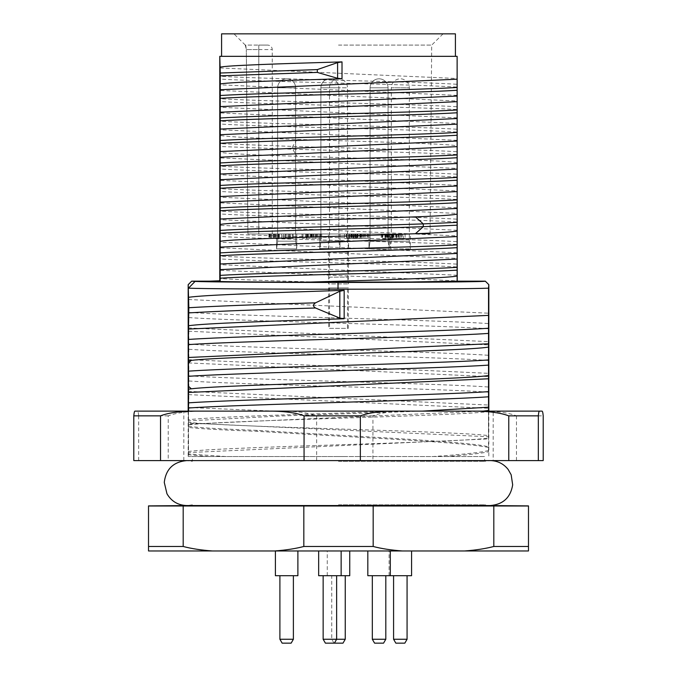 <?xml version="1.0" encoding="UTF-8"?>
<svg xmlns="http://www.w3.org/2000/svg" width="677" height="677" viewBox="0 0 677 677"><rect width="100%" height="100%" fill="white"/><g stroke="black" fill="none" stroke-linecap="round" stroke-linejoin="round"><path stroke-width="0.51" stroke-dasharray="3.38 2.54" d="M318.655 550.968L341.14 550.968L318.655 550.968L341.14 550.968L318.655 550.968L318.655 575.704L349.738 575.704M342.994 643.15L325.4 643.15L334.396 643.15L325.4 643.15L323.149 639.257L345.245 639.257M338.5 550.968L327.262 550.968L338.5 550.968M212.366 550.968C201.179 550.147 191.456 548.649 183.188 546.474L148.517 546.474L148.517 550.968L528.483 550.968L528.483 505.998L373.171 505.998L373.171 546.474L303.829 546.474C295.544 548.658 285.821 550.156 274.65 550.968M286.642 550.968L297.888 550.968L286.642 550.968M390.197 550.968L367.823 550.968L390.197 550.968M406.454 550.968L389.089 550.968L406.454 550.968M375.963 550.968L390.307 550.968L375.963 550.968M276.377 550.968L297.888 550.968L276.377 550.968M183.188 546.474L183.188 505.998L303.829 505.998L303.829 546.474M303.829 505.998L373.171 505.998M148.517 546.474L148.517 505.998L183.188 505.998M338.5 505.507L484.639 505.507L338.5 505.507M493.812 505.998L493.812 546.474C485.527 548.658 475.804 550.156 464.634 550.968M402.35 550.968C391.162 550.147 381.439 548.649 373.171 546.474M493.812 546.474L528.483 546.474M338.5 504.847L484.639 504.847L338.5 504.847M338.5 461.308L484.639 461.308L338.5 461.308M338.5 456.535L484.639 456.535L338.5 456.535M342.977 456.535L188.172 456.535L342.977 456.535M334.023 418.411C266.679 420.586 203.997 422.761 188.502 424.944L188.502 451.483C203.997 449.3 266.679 447.125 334.023 444.95C404.643 442.673 472.521 440.397 488.498 438.121L488.498 411.582C472.521 413.859 404.643 416.135 334.023 418.411M493.186 460.588L183.814 460.588L493.186 460.588L493.186 411.125L488.498 411.125L488.498 435.633C473.096 433.458 410.482 431.274 342.977 429.1C272.298 426.815 204.649 424.555 188.502 422.27L188.502 411.125L183.814 411.125L188.502 411.125L188.502 419.782C203.938 417.599 266.62 415.424 334.023 413.249L397.433 411.125M225.856 456.535L188.502 453.971L188.502 427.432C199.182 428.727 221.921 430.013 256.727 431.308L342.977 436.36C410.389 440.084 473.071 443.807 488.498 447.531L488.498 451.796C481.254 453.37 467.299 454.952 446.617 456.535M488.498 411.582L488.54 410.474M483.082 411.125L188.46 424.166L188.502 424.944M188.502 419.782L188.46 420.891L280.227 416.008L422.38 411.125M188.46 424.166L188.46 420.891M188.502 451.483L188.46 452.591L488.54 438.899L488.498 438.121M209.066 456.535L188.46 454.758L188.46 456.535L188.46 452.591M188.172 411.125L188.172 456.535M541.947 411.125L539.586 411.125M493.186 411.125L135.053 411.125M188.502 411.125L488.498 411.125M479.324 411.125C495.53 410.981 507.919 412.555 516.475 415.847L543.208 415.847M543.208 460.588L372.942 460.588L372.942 415.847C381.498 412.555 393.879 410.981 410.084 411.125M516.475 460.588L516.475 415.847M372.942 415.847L316.65 415.847C307.798 412.555 294.994 410.981 278.239 411.125M316.65 415.847L316.65 460.588L168.234 460.588L168.234 415.847C177.078 412.555 189.882 410.981 206.646 411.125M168.234 415.847L138.675 415.847C138.387 412.555 137.964 410.981 137.414 411.125M168.234 460.588L133.792 460.588M138.675 460.588L138.675 415.847M316.65 460.588L372.942 460.588M488.498 451.796L488.54 438.899M488.828 411.125L488.828 456.535M488.54 450.569C480.348 452.558 461.9 454.546 433.204 456.535M188.849 411.125L188.832 312.41L188.172 284.678M191.684 281.167L195.052 281.437C208.042 282.013 271.469 282.461 338.043 282.453C416.685 282.47 487.381 281.852 485.316 281.167M188.46 454.758L188.502 453.971M188.502 427.432L188.502 422.27M188.46 394.623L488.54 408.316L488.405 411.125M488.498 435.633L488.54 436.741L188.46 423.049M188.46 426.332C198.251 427.669 221.21 429.015 257.319 430.36C341.885 435.861 470.718 441.362 488.54 446.871L488.54 436.741M488.54 446.871L488.498 447.531M188.46 299.522L488.54 313.206L488.828 284.678M488.54 313.206L488.54 341.631L188.46 327.947M188.46 331.222L488.54 344.906L488.54 341.631M488.54 344.906L488.54 373.332L188.46 359.648M188.46 362.923L488.54 376.607L488.54 373.332M488.54 376.607L488.54 405.032L188.46 391.348M488.54 408.316L488.54 405.032M257.319 430.36L256.727 431.308M195.052 281.437L188.46 288.19C202.152 288.757 267.957 289.206 338.018 289.197C408.417 289.206 474.797 288.766 488.54 288.182M219.78 56.335L457.127 56.335L457.127 281.065M457.034 281.361C451.331 281.894 392.144 282.343 327.482 282.309L220.262 281.657L219.873 270.301L457.127 280.862M220.186 280.76L219.78 281.167L220.262 281.657M221.591 56.335L455.409 56.335L221.591 56.335M219.873 56.335L219.873 67.954L457.127 78.515M457.127 275.243L219.873 264.682L219.873 270.301M219.873 264.682L219.873 247.816L457.127 258.386M457.127 252.758L219.873 242.197L219.873 247.816M219.873 242.197L219.873 225.339L457.127 235.901M457.127 230.282L219.873 219.712L219.873 225.339M219.873 219.712L219.873 202.855L457.127 213.416M457.127 207.797L219.873 197.235L219.873 202.855M219.873 197.235L219.873 180.37L457.127 190.931M457.127 185.312L219.873 174.751L219.873 180.37M219.873 174.751L219.873 157.885L457.127 168.446M457.127 162.827C452.693 160.644 366.706 158.46 296.966 156.269C252.098 154.94 226.397 153.603 219.873 152.266L219.873 157.885M219.873 152.266L219.873 135.4C226.397 136.737 252.098 138.074 296.966 139.411C366.706 141.595 452.693 143.778 457.127 145.961M457.127 140.342L219.873 129.781L219.873 135.4M219.873 129.781L219.873 112.915L457.127 123.485M457.127 117.857L219.873 107.296L219.873 112.915M219.873 107.296L219.873 90.439L457.127 101M457.127 95.381L219.873 84.811L219.873 90.439M219.873 84.811L219.873 67.954M226.499 281.767L220.27 281.412M327.482 282.309C278.772 281.073 243.035 279.838 220.27 278.602M456.73 266.95C415.619 264.275 261.381 261.601 220.27 258.927M456.73 264.132C415.619 261.466 261.381 258.792 220.27 256.118M456.73 244.465C415.619 241.791 261.381 239.116 220.27 236.442M456.73 241.655C415.619 238.981 261.381 236.307 220.27 233.633M456.73 221.98C415.619 219.306 261.381 216.632 220.27 213.966M456.73 219.17C415.619 216.496 261.381 213.822 220.27 211.148M456.73 199.495C415.619 196.821 261.381 194.147 220.27 191.481M456.73 196.685C415.619 194.011 261.381 191.337 220.27 188.671M456.73 177.01C415.619 174.336 261.381 171.67 220.27 168.996M456.73 174.201C415.619 171.526 261.381 168.861 220.27 166.187M456.73 154.525C429.438 152.765 353.766 151.005 292.718 149.245L220.27 146.511M456.73 151.716C429.438 149.955 353.766 148.195 292.718 146.435L220.27 143.702M456.73 132.049C415.619 129.375 261.381 126.701 220.27 124.026M456.73 129.231C415.619 126.565 261.381 123.891 220.27 121.217M456.73 109.564C415.619 106.89 261.381 104.216 220.27 101.542M456.73 106.754C415.619 104.08 261.381 101.406 220.27 98.732M456.73 87.079C415.619 84.405 261.381 81.731 220.27 79.065M456.73 84.27C415.619 81.595 261.381 78.921 220.27 76.247M221.591 33.85L455.409 33.85M338.5 33.85L233.954 33.85L338.5 33.85M338.5 45.088L431.706 45.088L338.5 45.088M245.726 45.088L245.294 45.088L246.31 49.59L245.726 45.088L258.783 45.088L245.726 45.088M247.943 233.954L246.31 49.59L247.943 233.954L430.056 233.954L247.943 233.954M258.783 45.088L267.779 45.088L258.783 45.088L258.783 49.59L246.31 49.59L272.272 49.59L258.783 49.59L258.783 233.954L272.272 233.954L258.783 233.954L258.783 45.088M276.529 233.954L296.763 233.954L276.529 233.954L296.763 233.954L276.529 233.954L276.58 248.84L296.712 248.84L276.58 248.84L296.712 248.84L276.58 248.84L276.529 233.954M319.781 233.954L340.015 233.954L319.781 233.954L340.015 233.954L319.781 233.954L319.832 248.84L339.964 248.84L319.832 248.84L319.781 233.954M368.948 233.954L389.182 233.954L368.948 233.954L389.182 233.954L368.948 233.954L368.999 248.84L389.131 248.84L368.999 248.84L389.131 248.84L368.999 248.84L368.948 233.954M390.214 233.954L410.448 233.954L390.214 233.954L390.265 248.84L410.397 248.84L390.265 248.84L391.34 241.181L409.323 241.181L391.34 241.181L391.34 87.807L409.323 87.807L391.34 87.807A8.996 8.996 0 0 1 400.327 78.82A8.996 8.996 0 0 1 409.323 87.807L409.323 241.181L410.397 248.84L410.448 233.954M328.379 233.954L348.621 233.954L328.379 233.954L328.438 248.84L339.964 248.84L319.832 248.84L320.898 241.181L338.889 241.181L320.898 241.181L338.889 241.181L320.898 241.181L320.898 87.807L338.889 87.807L320.898 87.807A8.996 8.996 0 0 1 329.894 78.82A8.996 8.996 0 0 0 320.898 87.807L320.898 241.181L319.832 248.84M270.698 233.954L290.645 233.954L268.904 233.954L271.316 233.954L270.698 233.954L270.698 238.448L290.645 238.448L268.904 238.448L271.316 238.448L270.698 238.448L271.316 238.448L271.316 233.954L270.698 233.954M293.175 233.954L269.759 233.954L293.175 233.954L293.175 238.448L269.759 238.448L293.175 238.448M270.064 233.954L269.759 238.448L270.064 233.954M273.22 233.954L273.22 238.448L279.466 238.448L273.22 238.448L273.22 233.954L273.212 238.448M320.128 233.954L302.162 233.954L320.128 233.954L320.128 238.448L321.71 238.448L302.162 238.448L320.128 238.448M306.808 233.954L307.612 233.954L307.612 238.448L306.808 238.448L306.808 233.954L306.791 238.448M301.984 233.954L302.162 238.448L301.984 233.954M306.41 233.954L306.901 233.954L306.901 238.448L306.41 238.448L306.41 233.954M311.615 233.954L311.708 238.448L311.615 233.954M315.964 233.954L316.455 233.954L316.455 238.448L315.964 238.448L315.964 233.954M364.852 233.954L349.298 233.954L364.852 233.954L364.852 238.448L349.298 238.448L364.852 238.448M390.68 233.954L405.083 233.954L385.822 233.954L390.68 233.954L390.68 238.448L382.387 238.448L405.083 238.448L390.68 238.448M382.387 233.954L382.827 233.954L382.827 238.448L382.387 238.448L382.387 233.954M396.383 233.954L396.358 238.448L396.383 233.954M392.719 233.954L393.185 233.954L393.185 238.448L392.719 238.448L392.719 233.954M386.076 233.954L385.822 238.448L386.076 233.954M400.361 233.954L381.769 233.954L400.361 233.954L400.361 238.448L402.273 238.448L381.769 238.448L400.361 238.448M403.306 233.954L402.273 233.954L402.273 238.448L403.306 238.448L403.306 233.954M381.769 233.954L382.166 238.448L381.769 233.954M396.147 233.954L395.656 233.954L395.656 238.448L396.147 238.448L396.147 233.954M398.99 233.954L398.279 233.954L398.279 238.448L398.99 238.448L398.99 233.954M353.792 233.954L368.72 233.954L353.792 233.954L353.792 238.448L352.742 238.448L363.202 238.448L350.728 238.448L368.72 238.448L353.792 238.448M351.6 233.954L365.335 233.954L356.94 233.954L357.321 238.448L356.28 238.448L361.603 238.448L344.491 238.448L365.335 238.448L356.94 238.448L356.965 233.954L344.491 233.954L351.6 233.954L351.194 238.448L351.6 233.954M296.763 233.954L296.712 248.84L296.763 233.954M282.986 241.181L295.637 241.181L282.986 241.181M340.015 233.954L339.964 248.84L340.015 233.954M389.182 233.954L389.131 248.84L389.182 233.954M387.709 241.181L370.074 241.181L387.709 241.181M295.637 241.181L296.712 248.84L295.637 241.181L277.655 241.181L295.637 241.181L295.637 87.807A8.996 8.996 90 0 0 286.642 78.82A8.996 8.996 0 0 0 277.655 87.807L277.655 241.181L276.58 248.84L277.655 241.181L277.655 87.807A8.996 8.996 -90 0 1 286.642 78.82A8.996 8.996 0 0 1 295.637 87.807L277.655 87.807L295.637 87.807L277.655 87.807L295.637 87.807L295.637 241.181M380.313 241.181L370.074 241.181L380.313 241.181M340.235 248.84L328.438 248.84L329.504 241.181L347.496 241.181L348.562 248.84L348.621 233.954M347.496 241.181L329.504 241.181L329.504 87.807A8.996 8.996 -90 0 1 338.5 78.82A8.996 8.996 90 0 1 347.496 87.807L329.504 87.807L347.496 87.807L347.496 241.181M273.55 233.954L273.55 238.448M268.904 233.954L268.904 238.448M269.903 233.954L269.903 238.448M290.645 233.954L290.645 238.448M289.358 233.954L289.358 238.448M275.048 233.954L275.048 238.448M289.054 233.954L289.054 238.448M278.23 233.954L278.23 238.448M279.466 233.954L279.466 238.448M288.013 233.954L288.013 238.448M285.389 233.954L285.389 238.448M313.942 233.954L313.942 238.448M312.182 233.954L312.182 238.448M311.919 233.954L311.919 238.448M315.254 233.954L315.254 238.448M364.565 233.954L364.565 238.448M357.735 233.954L357.735 238.448M352.988 233.954L352.988 238.448L348.655 238.448L352.979 238.448L352.979 233.954L353.944 233.954L348.655 233.954L352.979 233.954M351.972 233.954L351.972 238.448M349.552 233.954L349.552 238.448M349.298 233.954L349.298 238.448M351.718 233.954L351.718 238.448M351.363 233.954L351.363 238.448M355.67 233.954L355.67 238.448M356.026 233.954L356.026 238.448M356.28 233.954L361.603 233.954L356.28 233.954L356.28 238.448M361.603 233.954L361.603 238.448M389.368 233.954L389.368 238.448M394.014 233.954L394.014 238.448M405.083 233.954L405.083 238.448M401.52 233.954L401.52 238.448M397.873 233.954L397.873 238.448M400.581 233.954L400.581 238.448M391.89 233.954L391.89 238.448M387.244 238.448L390.104 238.448L385.095 238.448L387.244 238.448L387.244 233.954L392.11 233.954L387.244 233.954M385.306 238.448L385.095 233.954L385.306 238.448M392.11 238.448L390.113 238.448L392.11 238.448L391.949 233.954L392.11 238.448M352.742 233.954L352.742 238.448M368.72 233.954L368.72 238.448M367.738 233.954L367.738 238.448M355.087 233.954L355.087 238.448M350.728 233.954L350.728 238.448M363.202 233.954L363.202 238.448M356.94 233.954L356.94 238.448M355.747 238.448L361.239 238.448L355.747 238.448L355.747 233.954L354.748 233.954L361.239 233.954L355.747 233.954M353.944 238.448L353.216 238.448L353.216 233.954L353.944 233.954L353.944 238.448L353.944 233.954M348.655 238.448L349.374 238.448L349.374 233.954L348.655 233.954L348.655 238.448L348.655 233.954M286.642 575.704L297.888 575.704L286.642 575.704M286.642 639.257L279.897 639.257L286.642 639.257M286.642 643.15L291.144 643.15L286.642 643.15M334.988 575.704L323.149 575.704L334.988 575.704M367.823 550.968L367.823 575.704L411.574 575.704M385.746 575.704L372.316 575.704L385.746 575.704M385.746 639.257L372.316 639.257L385.746 639.257M383.52 643.15L374.567 643.15L383.52 643.15M404 575.704L393.582 575.704L404 575.704M393.582 639.257L407.072 639.257M395.833 643.15L404.829 643.15M385.805 639.257L383.563 643.15L374.567 643.15L372.316 639.257L385.805 639.257L385.805 575.704M297.888 550.968L297.888 575.704L275.404 575.704L275.404 550.968M280.481 575.704L293.386 575.704L280.481 575.704M293.386 639.257L291.144 643.15L282.148 643.15L279.897 639.257L293.386 639.257L293.386 575.704M347.496 287.911L329.504 287.911L329.504 328.379L347.496 328.379L347.496 287.911L329.504 287.911M348.427 287.911L328.573 287.911L348.427 287.911L348.291 328.379L328.709 328.379L348.291 328.379M328.573 287.911L328.709 328.379M329.504 328.379L347.496 328.379M329.504 251.937L347.496 251.937L347.496 277.155L329.504 277.155L328.557 283.934L348.443 283.934L328.557 283.934L328.447 251.937L329.564 251.937L329.504 277.155L347.496 277.155L348.443 283.934L348.553 251.937M347.496 251.937L328.447 251.937M274.777 411.125L188.832 407.52M338.018 289.197L338.043 282.453M488.168 323.572C434.769 319.857 242.231 316.134 188.832 312.41M488.168 328.743C434.769 325.019 242.231 321.304 188.832 317.581M488.168 355.273C434.769 351.558 242.231 347.834 188.832 344.111M488.168 360.443C434.769 356.72 242.231 353.005 188.832 349.281M488.168 386.982C434.769 383.258 242.231 379.535 188.832 375.82M488.168 392.144C434.769 388.429 242.231 384.705 188.832 380.982M296.966 139.411L292.718 146.435L292.718 149.245L296.966 156.269M387.709 87.807L370.074 87.807L387.709 87.807M380.313 87.807L370.074 87.807L380.313 87.807M270.766 233.954L270.766 238.448M292.489 233.954L292.489 238.448M289.477 233.954L289.477 238.448M286.236 233.954L286.236 238.448M281.725 233.954L281.725 238.448M278.103 233.954L278.103 238.448M275.471 233.954L275.471 238.448M274.727 233.954L274.727 238.448M278.738 233.954L278.738 238.448M274.413 233.954L274.413 238.448M278.645 233.954L278.645 238.448M283.663 233.954L283.663 238.448M285.195 233.954L285.195 238.448M321.71 233.954L321.71 238.448L321.71 233.954M313.696 233.954L313.696 238.448M313.4 233.954L313.4 238.448M311.395 233.954L311.395 238.448M310.083 233.954L310.083 238.448M308.373 233.954L308.373 238.448M307.561 233.954L307.561 238.448M310.777 233.954L310.777 238.448M305.42 233.954L305.42 238.448M303.017 233.954L303.017 238.448M307.874 233.954L307.874 238.448M312.419 233.954L312.419 238.448M318.097 233.954L318.097 238.448M320.78 233.954L320.78 238.448M385.221 233.954L385.221 238.448M386.922 233.954L386.922 238.448M388.539 233.954L388.539 238.448M393.125 233.954L393.125 238.448M387.693 233.954L387.693 238.448M396.781 233.954L396.781 238.448M392.525 233.954L392.525 238.448M386.584 233.954L386.584 238.448M387.862 233.954L387.862 238.448M390.104 233.954L390.104 238.448L390.113 233.954M387.329 233.954L387.329 238.448M366.976 233.954L366.976 238.448M359.749 233.954L359.749 238.448M353.707 233.954L353.707 238.448M346.311 233.954L346.311 238.448M344.491 233.954L344.491 238.448L344.491 233.954M346.852 233.954L346.852 238.448M351.524 233.954L351.524 238.448M355.882 233.954L355.882 238.448M360.706 233.954L360.706 238.448M363.354 233.954L363.354 238.448M365.326 233.954L365.326 238.448L365.335 233.954M362.779 233.954L362.779 238.448M357.625 233.954L357.625 238.448M352.802 233.954L352.802 238.448M354.748 233.954L354.748 238.448L354.748 233.954M355.789 233.954L355.789 238.448M357.955 233.954L357.955 238.448M360.156 233.954L360.156 238.448M361.239 233.954L361.239 238.448L361.239 233.954M360.266 233.954L360.266 238.448M358.116 233.954L358.116 238.448M349.603 233.954L349.603 238.448M351.092 233.954L351.092 238.448M351.414 233.954L351.414 238.448M334.006 643.15L331.755 639.257L331.755 575.704M327.262 575.704L327.262 550.968M186.835 505.558L192.361 505.507L192.361 504.847L186.734 505.558L490.266 505.558L484.639 504.847L484.639 505.507L490.165 505.558M186.734 460.588L338.5 460.588L186.734 460.588L192.361 461.308L192.361 456.535M490.266 460.588L338.5 460.588L490.266 460.588L484.639 461.308L484.639 456.535M183.814 460.588L183.814 411.125M245.294 45.088L233.954 33.85M430.056 233.954L431.706 45.088L443.046 33.85M272.272 233.954L272.272 49.59C272.027 46.882 270.529 45.384 267.779 45.088M338.889 241.181L339.964 248.84L338.889 241.181L338.889 87.807A8.996 8.996 0 0 0 329.894 78.82A8.996 8.996 0 0 1 338.889 87.807L338.889 241.181M388.056 241.181L389.131 248.84L388.056 241.181L388.056 87.807A8.996 8.996 0 0 0 379.061 78.82A8.996 8.996 0 0 0 370.074 87.807L370.074 241.181L368.999 248.84L370.074 241.181L370.074 87.807A8.996 8.996 0 0 1 379.061 78.82A8.996 8.996 0 0 1 388.056 87.807L388.056 241.181M271.325 233.954L271.325 238.448M273.093 233.954L273.093 238.448M269.37 233.954L269.37 238.448M317.259 233.954L317.259 238.448M311.031 233.954L311.031 238.448M306.359 233.954L306.359 238.448M385.662 233.954L385.662 238.448M393.371 233.954L393.371 238.448M396.68 233.954L396.68 238.448M381.946 233.954L381.946 238.448M399.286 233.954L399.286 238.448M396.443 233.954L396.443 238.448M381.193 233.954L381.193 238.448M392.322 233.954L392.322 238.448M384.9 233.954L384.9 238.448M351.058 233.954L351.058 238.448M357.346 233.954L357.346 238.448M279.897 639.257L279.897 575.704M341.14 575.704L341.14 550.968M334.396 643.15L336.638 639.257L336.638 575.704M323.149 639.257L323.149 575.704M390.307 575.704L390.307 550.968M372.316 639.257L372.316 575.704M389.089 575.704L389.089 550.968"/><path stroke-width="1.02" d="M323.149 639.257L325.4 643.15L342.994 643.15L345.245 639.257L323.149 639.257L323.149 575.704M349.738 550.968L349.738 575.704L341.14 575.704L341.14 550.968M148.517 546.474L148.517 505.998L183.188 505.998L183.188 546.474L148.517 546.474L148.517 550.968L464.634 550.968C475.821 550.147 485.544 548.649 493.812 546.474L493.812 505.998L528.483 505.998L528.483 550.968L464.634 550.968M493.812 546.474L528.483 546.474M402.35 550.968C391.179 550.156 381.456 548.658 373.171 546.474L373.171 505.998L493.812 505.998M373.171 546.474L303.829 546.474L303.829 505.998L373.171 505.998M183.188 505.998L303.829 505.998M274.65 550.968C285.838 550.147 295.561 548.649 303.829 546.474M183.188 546.474C191.473 548.658 201.196 550.156 212.366 550.968M488.498 411.582L488.54 410.474L483.082 411.125M488.54 410.474L488.54 378.773L188.46 392.465L188.502 411.125M488.54 378.773L488.54 315.372L188.46 329.056L188.832 307.722L188.172 284.678L188.172 411.125M188.46 329.056L188.46 357.481L488.54 343.798M488.54 347.073C464.65 351.507 226.507 355.95 191.337 360.384L188.46 360.756L188.46 357.481M188.46 360.756L188.46 389.182L191.337 388.81C226.507 384.367 464.65 379.932 488.54 375.498M188.46 392.465L188.46 389.182M133.792 415.847C134.088 412.555 134.503 410.981 135.053 411.125L197.676 411.125C181.47 410.981 169.081 412.555 160.525 415.847L133.792 415.847L133.792 460.588L304.058 460.588L304.058 415.847L360.35 415.847L360.35 460.588L543.208 460.588L543.208 415.847C542.912 412.555 542.497 410.981 541.947 411.125L188.756 411.125M508.766 460.588L508.766 415.847L538.325 415.847C538.613 412.555 539.036 410.981 539.586 411.125L197.676 411.125M160.525 460.588L160.525 415.847M304.058 415.847C295.502 412.555 283.121 410.981 266.916 411.125M398.761 411.125C382.006 410.981 369.202 412.555 360.35 415.847M508.766 415.847C499.922 412.555 487.118 410.981 470.354 411.125M538.325 460.588L538.325 415.847M360.35 460.588L304.058 460.588M488.54 315.372L488.54 288.182C474.797 288.766 408.409 289.206 338.009 289.197C267.948 289.206 202.152 288.757 188.46 288.19L195.052 281.437L191.684 281.167L209.54 281.167C212.223 281.657 254.823 282.081 306.757 282.174C375.007 280.092 452.676 278.002 457.127 275.92L457.127 281.065L457.66 281.167L410.668 281.996L306.757 282.174M457.66 281.167L485.316 281.167L488.828 284.678L488.54 288.182M488.828 284.678L488.828 411.125M422.38 411.125L488.54 407.199M188.46 297.355C202.482 295.011 272.019 292.667 344.161 290.331L339.82 291.262L315.516 302.839C312.859 304.625 312.859 306.351 315.516 308.001C258.377 309.634 216.149 311.259 188.832 312.892M315.516 308.001L339.82 318.105L344.161 318.757C272.019 321.093 202.482 323.437 188.46 325.781M485.316 281.167C487.423 281.852 416.558 282.47 338.035 282.453C271.062 282.461 208.135 282.013 195.052 281.437M188.172 284.678L191.684 281.167M219.78 280.769L219.78 56.335L220.27 73.023L220.186 280.76L209.54 281.167M457.127 275.92L457.127 259.063L219.873 269.624M220.27 278.188C261.381 275.514 415.619 272.839 456.73 270.174M219.873 56.335L457.127 56.335L457.127 79.192L219.873 89.753M457.22 281.082L457.127 56.335M220.27 75.841L317.318 72.405L337.595 78.304L342.012 78.752C281.243 80.546 224.222 82.34 219.873 84.134M219.873 67.277C224.222 65.474 281.243 63.68 342.012 61.886L337.595 62.597L317.318 69.596L317.318 72.405M220.27 73.023L317.318 69.596M219.873 264.005L457.127 253.443L457.127 259.063M457.127 253.443L457.127 236.578L219.873 247.139M219.873 241.52C224.129 238.922 347.758 236.324 415.416 233.726C439.72 232.803 453.624 231.881 457.127 230.959L457.127 236.578M457.127 230.959L457.127 214.093C453.624 215.015 439.72 215.938 415.416 216.868C347.758 219.458 224.129 222.056 219.873 224.654M219.873 219.035L457.127 208.474L457.127 214.093M457.127 208.474L457.127 191.608L219.873 202.178M219.873 196.55L457.127 185.989L457.127 191.608M457.127 185.989L457.127 169.132L219.873 179.693M219.873 174.065L457.127 163.504L457.127 169.132M457.127 163.504L457.127 146.647L219.873 157.208M219.873 151.589L457.127 141.019L457.127 146.647M457.127 141.019L457.127 124.162L219.873 134.723M219.873 129.104L457.127 118.543L457.127 124.162M457.127 118.543L457.127 101.677L219.873 112.238M219.873 106.619L457.127 96.058L457.127 101.677M457.127 96.058L457.127 79.192M220.27 275.378C261.381 272.704 415.619 270.03 456.73 267.356M220.27 255.703C261.381 253.029 415.619 250.363 456.73 247.689M220.27 252.893C261.381 250.219 415.619 247.545 456.73 244.879M220.27 233.218C253.587 231.052 362.077 228.877 423.269 226.702L456.73 225.204M220.27 230.408C253.587 228.234 362.077 226.067 423.269 223.892L456.73 222.394M220.27 210.733C261.381 208.067 415.619 205.393 456.73 202.719M220.27 207.924C261.381 205.258 415.619 202.584 456.73 199.91M220.27 188.257C261.381 185.583 415.619 182.908 456.73 180.234M220.27 185.447C261.381 182.773 415.619 180.099 456.73 177.425M220.27 165.772C261.381 163.098 415.619 160.424 456.73 157.749M220.27 162.962C261.381 160.288 415.619 157.614 456.73 154.94M220.27 143.287C261.381 140.613 415.619 137.939 456.73 135.273M220.27 140.477C261.381 137.803 415.619 135.129 456.73 132.464M220.27 120.802C261.381 118.128 415.619 115.462 456.73 112.788M220.27 117.993C261.381 115.318 415.619 112.644 456.73 109.979M220.27 98.317C261.381 95.652 415.619 92.977 456.73 90.303M220.27 95.508C261.381 92.834 415.619 90.168 456.73 87.494M221.591 56.335L221.591 33.85L455.409 33.85L455.409 56.335M319.832 248.84L340.235 248.84M188.832 307.722C216.149 306.097 258.377 304.464 315.516 302.839M367.823 550.968L367.823 575.704L411.574 575.704L411.574 550.968M393.582 639.257L395.833 643.15L404.829 643.15L407.072 639.257L393.582 639.257L393.582 575.704M372.316 639.257L374.567 643.15L383.563 643.15L385.805 639.257L372.316 639.257L372.316 575.704M318.655 550.968L318.655 575.704L341.14 575.704M275.404 550.968L275.404 575.704L297.888 575.704L297.888 550.968M279.897 639.257L282.148 643.15L291.144 643.15L293.386 639.257L279.897 639.257L279.897 575.704M348.553 251.937L329.564 251.937L348.553 251.937M188.832 407.994C242.231 404.279 434.769 400.556 488.168 396.832M188.832 402.832C242.231 399.108 434.769 395.385 488.168 391.67M188.561 386.381L191.337 388.81M188.832 376.294C242.231 372.57 434.769 368.855 488.168 365.131M188.832 371.131C242.231 367.408 434.769 363.684 488.168 359.969M191.337 360.384L188.561 362.804M188.832 344.593C242.231 340.87 434.769 337.154 488.168 333.431M188.832 339.422C242.231 335.707 434.769 331.984 488.168 328.26M344.161 318.757L344.161 290.331M338.009 289.197L338.035 282.453M342.012 78.752L342.012 61.886M337.595 78.304L337.595 62.597M415.416 216.868L423.269 223.892L423.269 226.702L415.416 233.726M339.82 318.105L339.82 291.262M345.245 639.257L345.245 575.704M490.165 505.558L528.483 505.897M186.835 505.558L148.517 505.897M490.266 460.588C497.603 460.758 503.57 463.72 508.156 469.457L511.169 474.797L512.675 484.842C510.576 497.561 503.104 504.458 490.266 505.558L186.734 505.558C178.009 505.254 171.425 501.335 166.982 493.821L164.266 482.388C165.907 469.093 173.397 461.832 186.734 460.588M407.072 639.257L407.072 575.704M390.307 575.704L390.307 550.968M385.805 639.257L385.805 575.704M334.396 643.15L336.638 639.257L336.638 575.704M293.386 639.257L293.386 575.704"/></g></svg>
